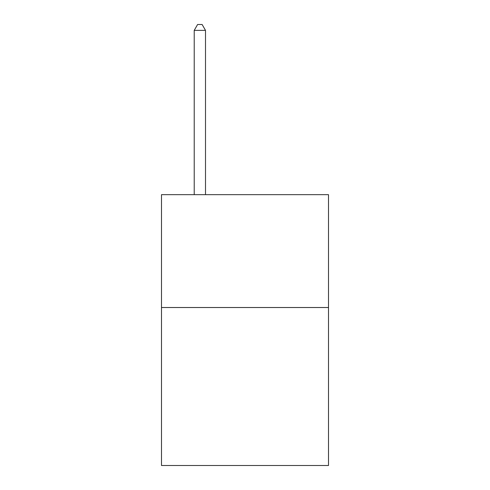<?xml version="1.0" encoding="UTF-8"?>
<svg xmlns="http://www.w3.org/2000/svg" width="490" height="490" viewBox="0 0 490 490"><rect width="100%" height="100%" fill="white"/><g stroke="black" fill="none" stroke-linecap="round" stroke-linejoin="round"><path stroke-width="0.73" d="M328.508 307.518L328.508 465.5L161.492 465.5L161.492 194.671L328.508 194.671L328.508 307.518L161.492 307.518M205.506 194.671L205.506 30.368L194.218 30.368L194.218 194.671M194.218 30.368L197.605 24.5L202.119 24.5L205.506 30.368"/></g></svg>
